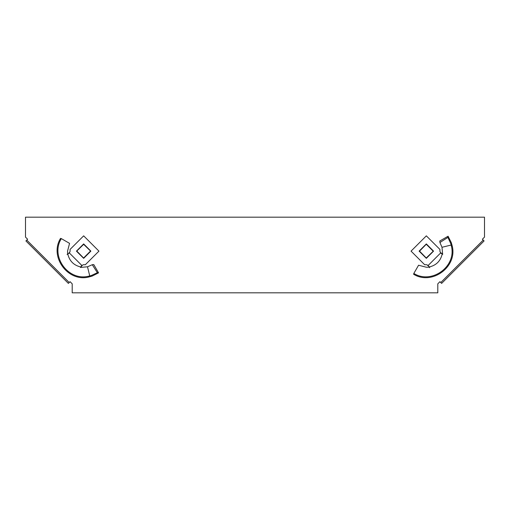 <?xml version="1.0" encoding="UTF-8"?>
<svg xmlns="http://www.w3.org/2000/svg" width="510" height="510" viewBox="0 0 510 510"><rect width="100%" height="100%" fill="white"/><g stroke="black" fill="none" stroke-linecap="round" stroke-linejoin="round"><path stroke-width="0.76" d="M483.225 240.095L482.377 239.241L484.5 237.118L484.5 217.177L25.5 217.177L25.5 237.118L27.623 239.241L26.775 240.095L69.226 282.54L70.074 281.692L72.197 283.815L72.197 292.823L437.803 292.823L437.803 283.815L439.926 281.692L441.622 283.394L484.073 240.943L483.225 240.095L440.774 282.54M26.775 240.095L25.927 240.943L68.378 283.394L69.226 282.54M80.548 267.431L80.593 266.934L80.421 267.431L87.503 266.787L92.284 264.715L93.776 264.582L98.557 272.856L92.195 276.057L91.086 275.604L88.275 276.286C68.002 281.099 50.241 256.237 61.347 238.623L60.537 238.399C49.215 256.664 67.734 282.183 88.619 277.051L88.275 276.286M87.503 266.787L89.766 276.006M92.284 264.715L97.365 272.716L91.086 275.604M80.637 267.425L81.696 265.302L69.309 252.909L67.594 254.286L67.562 251.124L69.558 243.366L61.347 238.623M83.659 258.347L76.443 251.13L83.659 243.914L90.876 251.13L83.659 258.347M68.589 253.419L69.921 251.825L69.309 252.909L67.11 254.496M69.921 251.825A2.403 2.403 0 0 0 70.074 250.984L70.074 249.428L83.659 235.849L98.94 251.13L85.355 264.715L83.806 264.715A2.403 2.403 0 0 0 82.958 264.868L81.594 265.99M81.696 265.302L81.963 265.563L82.958 264.868M98.557 272.856L97.365 272.716M92.195 276.057L88.619 277.051M80.593 266.934C73.759 265.27 69.513 261.024 67.855 254.197L67.836 254.107M76.698 251.13L83.659 244.169L90.621 251.13L83.659 258.092L76.698 251.13L83.659 244.335L90.621 251.13M83.659 258.092L76.863 251.13M90.448 251.13L83.659 257.92M442.642 254.241L442.144 254.197L442.648 254.369L441.998 247.286L439.932 242.499L439.792 241.007L448.073 236.226L451.267 242.588L450.814 243.703L451.497 246.515C456.31 266.787 431.447 284.548 413.839 273.436L413.61 274.252C431.874 285.574 457.393 267.049 452.268 246.164L451.497 246.515M441.998 247.286L451.216 245.023M439.932 242.499L447.933 237.418L450.814 243.703M442.642 254.152L440.512 253.094L428.126 265.481L429.496 267.195L426.334 267.227L418.576 265.232L413.839 273.436M433.557 251.13L426.341 258.347L419.124 251.13L426.341 243.914L433.557 251.13M428.636 266.201L427.042 264.868L428.126 265.481L429.713 267.68M427.042 264.868A2.403 2.403 0 0 0 426.194 264.715L424.645 264.715L411.06 251.13L426.341 235.849L439.926 249.428L439.926 250.984A2.403 2.403 0 0 0 440.079 251.825L441.207 253.19M440.512 253.094L440.78 252.826L440.079 251.825M448.073 236.226L447.933 237.418M451.267 242.588L452.268 246.164M442.144 254.197C440.487 261.024 436.241 265.27 429.407 266.934L429.318 266.947M426.341 258.092L419.379 251.13L426.341 244.169L433.302 251.13L426.341 258.092L419.551 251.13L426.341 244.169M433.302 251.13L426.341 257.92M426.341 244.335L433.137 251.13M90.512 276.579L89.792 275.993M451.796 244.277L451.21 244.991M81.957 265.563L80.758 267.469M440.774 252.826L442.686 254.031"/></g></svg>
